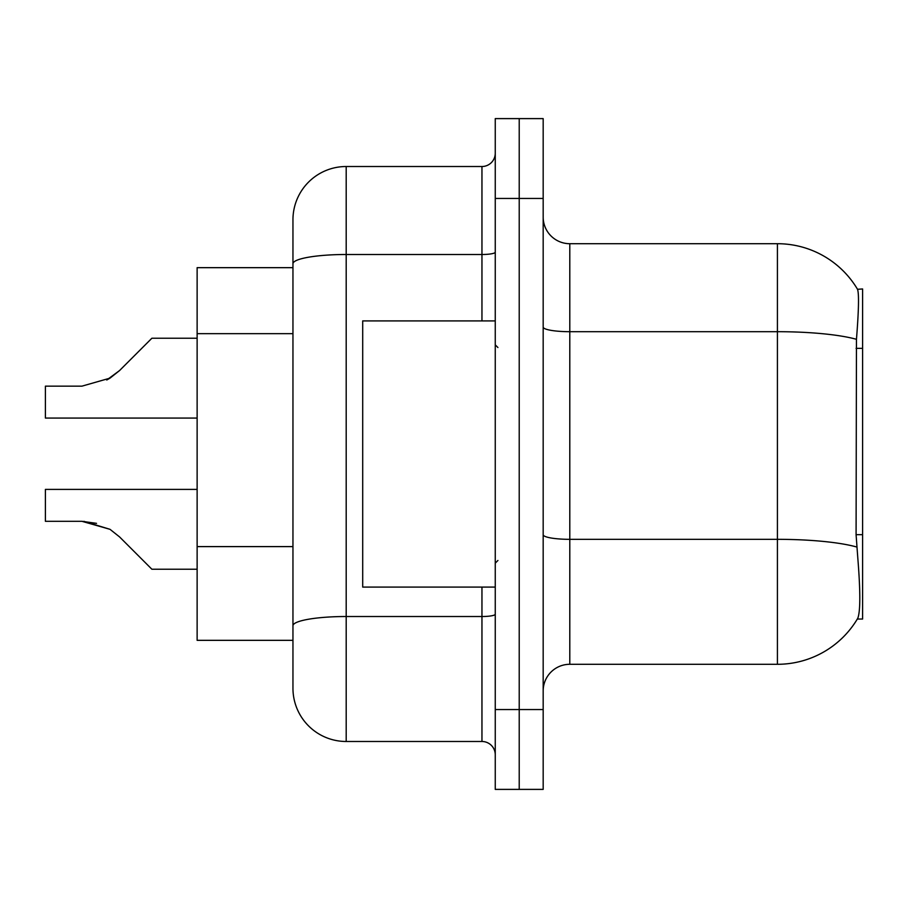 <?xml version="1.0" encoding="UTF-8"?>
<svg xmlns="http://www.w3.org/2000/svg" width="908" height="908" viewBox="0 0 908 908"><rect width="100%" height="100%" fill="white"/><g stroke="black" fill="none" stroke-linecap="round" stroke-linejoin="round"><path stroke-width="1.36" d="M857.322 619.04L857.788 618.246A93.161 93.161 0 0 1 777.418 664.293A93.161 93.161 0 0 0 857.322 619.04L862.6 619.04L862.6 288.96L857.515 289.289A93.161 93.161 0 0 0 777.418 243.707A93.161 93.161 0 0 1 857.322 288.96A93.161 93.161 0 0 0 777.418 243.707L569.793 243.707A26.616 26.616 0 0 1 543.177 217.091A26.616 26.616 0 0 0 569.793 243.707L569.793 664.293A26.616 26.616 0 0 0 543.177 690.909M197.127 640.333L292.955 640.333L197.127 640.333L197.127 267.667L292.955 267.667L292.955 249.03L292.955 315.019M857.788 618.246C860.466 611.3 860.466 591.153 857.788 557.818L856.085 534.687L856.46 339.308C858.764 310.354 859.116 293.693 857.515 289.289A93.161 93.161 0 0 0 777.418 243.707L777.418 331.692L569.793 331.692A26.616 4.619 0 0 1 543.177 327.073M519.217 709.545L519.217 789.393L543.177 789.393L543.177 709.545L519.217 709.545L519.217 789.393L495.257 789.393L495.257 709.545L519.217 709.545L519.217 198.455L519.217 709.545M495.257 709.545L495.257 118.608L519.217 118.608L519.217 198.455L519.217 118.608L543.177 118.608L543.177 709.545M856.743 547.013A93.161 16.174 180 0 0 777.418 539.329L777.418 664.293L569.793 664.293M346.198 166.516L346.198 741.484A53.243 53.243 0 0 1 292.955 688.241L292.955 219.759A53.243 53.243 0 0 1 346.198 166.516L481.955 166.516A13.314 13.314 0 0 0 495.257 153.202M346.198 741.484L481.955 741.484L481.955 587.09M495.257 754.798A13.314 13.314 0 0 0 481.955 741.484M83.911 521.34L110.016 529.33L83.911 521.34L110.016 529.33L83.911 521.34L110.016 529.33L83.911 521.34L110.016 529.33L119.55 536.9L151.874 569.225L197.127 569.225M197.127 489.401L45.4 489.401L45.4 521.306L81.913 521.306L45.4 521.306L81.913 521.306L45.4 521.306L81.913 521.306L45.4 521.306L81.913 521.306L110.016 529.33L119.55 536.9M197.127 338.241L151.874 338.241L119.55 370.566L106.747 380.009L110.016 378.137L81.913 386.161L45.4 386.161L45.4 418.066L197.127 418.066M119.55 370.566L110.016 378.137L119.55 370.566L110.016 378.137L81.913 386.161L110.016 378.137L81.913 386.161L110.016 378.137L81.913 386.161L110.016 378.137L119.55 370.566L106.747 380.009M495.257 320.91L362.701 320.91L362.701 587.09L495.257 587.09M45.4 521.306L81.913 521.306L96.52 523.349M862.6 348.354L856.085 348.354M862.6 534.687L856.085 534.687M292.955 333.656L197.127 333.656M292.955 546.605L197.127 546.605M856.46 339.308A93.161 16.174 180 0 0 777.418 331.692L777.418 539.329L569.793 539.329A26.616 4.619 -0 0 1 543.177 534.699M543.177 198.455L495.257 198.455M495.257 614.205A13.314 2.315 0 0 1 481.955 616.521L346.198 616.521A53.243 9.25 180 0 0 292.955 625.76M292.955 263.751A53.243 9.25 180 0 1 346.198 254.501L481.955 254.501L481.955 166.516M481.955 320.91L481.955 254.501A13.314 2.315 0 0 0 495.257 252.186M497.924 347.526L495.257 344.858M497.924 560.474L495.257 563.142"/></g></svg>
